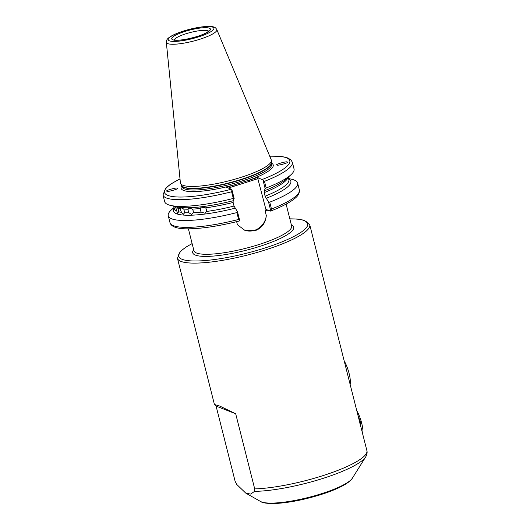 <?xml version="1.0" encoding="UTF-8"?>
<svg xmlns="http://www.w3.org/2000/svg" width="530" height="530" viewBox="0 0 530 530"><rect width="100%" height="100%" fill="white"/><g stroke="black" fill="none" stroke-linecap="round" stroke-linejoin="round"><path stroke-width="0.79" d="M254.705 488.905L254.519 491.376L250.71 494.099L245.734 493.092L236.724 484.427L235.115 481.267L216.094 406.106L214.431 404.483L219.831 406.106L235.684 413.744L254.705 488.905A68.237 14.045 -14.2 0 0 322.379 475.821A68.237 14.045 -14.2 0 0 366.892 450.639L309.752 224.806A68.237 14.045 165.8 0 1 265.232 249.988A68.237 14.045 165.8 0 1 177.437 258.289L180.18 251.598L185.646 247.291L192.125 243.561M188.097 209.211L188.587 207.899L192.41 209.105L193.258 210.894L193.331 212.722L191.661 214.57L189.011 212.828L188.21 211.019L188.097 209.211A59.055 12.15 165.8 0 1 183.791 209.072L180.591 207.548L180.763 210.496L181.472 212.338L183.188 214.425L184.705 212.689L183.791 209.072M200.32 208.495L201.142 207.091L205.66 207.846L206.581 209.595L206.574 211.463L205.09 213.292L201.234 212.113L200.34 210.35L200.32 208.495A59.055 12.15 165.8 0 1 192.41 209.105M176.45 206.832L177.769 208.138L178.424 210.006L178.683 211.755L177.477 213.338L175.496 206.601M277.163 164.969C273.685 164.83 287.306 160.862 287.214 162.041C290.698 162.18 277.071 166.155 277.163 164.969L276.978 164.684M177.159 188.249C180.644 188.388 167.016 192.357 167.109 191.178C163.631 191.032 177.258 187.064 177.159 188.249L177.292 188.322M270.459 211.079L270.777 210.841L268.518 201.923L269.743 202.162L271.486 209.032L270.459 211.079L266.133 209.482L265.199 211.218L266.298 215.584A16.9 15.893 -68.7 0 1 254.44 230.338A16.9 15.893 -68.7 0 1 244.463 230.139M266.298 215.584C265.576 223.044 261.886 228.072 255.241 230.649L244.708 230.232L237.427 224.74L236.652 221.666M240.766 177.431A46.879 9.646 165.8 0 1 180.657 183.638A46.879 9.646 165.8 0 1 180.405 182.837L166.321 42.254A26.036 5.36 165.8 0 0 199.843 39.253A26.036 5.36 165.8 0 0 216.777 29.488L271.254 159.848A46.879 9.646 165.8 0 1 271.413 160.676A46.879 9.646 165.8 0 1 240.766 177.431M180.014 178.968A64.62 13.296 -14.2 0 0 170.932 196.272A64.62 13.296 -14.2 0 0 231.431 189.243L226.502 187.322L257.52 177.484L265.888 209.383A16.9 15.893 -68.7 0 1 266.007 209.88M231.617 191.761A66.72 13.727 165.8 0 1 162.988 194.967L164.678 201.638A66.72 13.727 -14.2 0 0 170.342 205.362A66.72 13.727 -14.2 0 0 233.306 198.439L231.617 191.761L231.948 189.813L234.154 198.525L233.154 200.731L233.12 202.46L234.035 206.071L237.506 211.761L239.759 220.672L239.447 220.917M266.166 188.011A66.72 13.727 -14.2 0 0 290.818 174.88A66.72 13.727 -14.2 0 0 294.031 168.904L292.348 162.233A66.72 13.727 165.8 0 1 264.477 181.34L266.166 188.011L265.172 188.687L262.966 179.975L257.52 177.484M269.83 188.534L267.438 189.561A60.625 12.475 -14.2 0 1 264.165 190.893L265.172 188.687M267.438 189.561A60.625 12.475 -14.2 0 0 286.048 179.166L290.818 174.88M268.518 201.923L265.053 196.232L264.165 190.893M269.743 202.162A66.72 13.727 -14.2 0 0 297.615 183.049A66.72 13.727 -14.2 0 0 291.944 179.326L288.558 178.511M266.06 198.366A60.625 12.475 -14.2 0 0 288.645 178.862M262.966 179.975L264.477 181.34M234.154 198.525L233.306 198.439M170.342 205.362L176.583 206.866A60.625 12.475 -14.2 0 0 197.895 207.157A60.625 12.475 -14.2 0 0 233.154 200.731M174.059 207.482L171.468 209.814A66.72 13.727 -14.2 0 0 168.255 215.783A66.72 13.727 -14.2 0 0 236.883 212.583L237.506 211.761M174.145 207.833A60.625 12.475 -14.2 0 0 235.042 208.204M239.759 220.672L238.619 219.453L236.883 212.583M231.431 189.243L231.948 189.813M266.305 209.456L265.888 209.383M258.103 178.61L228.357 188.044M249.981 181.187L249.391 180.061A47.508 9.778 165.8 0 0 271.453 163.094M235.207 185.871L234.624 184.745A47.508 9.778 165.8 0 1 181.777 185.785M216.094 406.106L235.684 413.744M356.776 410.664A15.748 4.266 72.4 0 1 362.752 434.302M360.102 424.205L360.983 423.609L357.803 414.738M360.983 423.609L359.976 423.708M359.784 422.927L360.009 423.669M344.175 360.87A15.748 4.266 72.4 0 1 350.323 380.633A15.748 4.266 72.4 0 1 350.151 384.502M208.654 31.21A17.848 3.67 -14.2 0 0 185.917 33.768A17.848 3.67 -14.2 0 0 174.29 39.902M197.398 36.451A19.948 4.107 165.8 0 1 172.773 39.79A19.948 4.107 165.8 0 1 184.745 31.515A19.948 4.107 165.8 0 1 209.376 28.183A19.948 4.107 165.8 0 1 197.398 36.451M183.605 31.071A23.545 4.843 -14.2 0 0 169.474 40.837A23.545 4.843 -14.2 0 0 198.538 36.895A23.545 4.843 -14.2 0 0 212.676 27.136A23.545 4.843 -14.2 0 0 183.605 31.071M291.381 224.972A52.072 10.719 165.8 0 1 259.7 246.397A52.072 10.719 165.8 0 1 209.847 256.308A52.072 10.719 165.8 0 1 193.675 249.696M188.395 228.821L193.934 250.723A50.39 10.368 -14.2 0 0 258.766 244.595A50.39 10.368 -14.2 0 0 291.639 225.999L286.101 204.096M192.145 243.641A66.561 13.7 -14.2 0 0 190.674 260.866A66.561 13.7 -14.2 0 0 264.298 248.192A66.561 13.7 -14.2 0 0 289.85 218.916M352.357 478.192C351.423 479.948 348.978 482.048 345.03 484.493C339.067 488.004 331.018 491.376 320.889 494.596C304.081 499.797 288.91 502.758 275.368 503.493C267.272 503.626 262.31 502.943 260.475 501.44A48.475 9.977 -14.2 0 0 321.273 493.781A48.475 9.977 -14.2 0 0 352.357 478.192L365.673 456.94A67.012 13.793 165.8 0 1 322.697 478.491A67.012 13.793 165.8 0 1 254.519 491.376M271.413 160.676L271.367 162.889A46.295 9.527 165.8 0 1 241.11 179.438A46.295 9.527 165.8 0 1 181.75 185.566L180.657 183.638M271.367 162.79A46.249 9.52 165.8 0 1 241.17 179.736A46.249 9.52 165.8 0 1 181.704 185.473L182.022 186.759A46.249 9.52 165.8 0 0 241.528 181.134A46.249 9.52 165.8 0 0 271.698 164.068L271.367 162.776M193.331 212.722A59.055 12.15 -14.2 0 0 201.234 212.113M206.574 211.463A59.055 12.15 -14.2 0 0 234.035 206.071M233.12 202.46A59.055 12.15 165.8 0 1 205.66 207.846M178.683 211.755A59.055 12.15 -14.2 0 0 181.472 212.338M180.558 208.727A59.055 12.15 165.8 0 1 177.769 208.138M184.705 212.689A59.055 12.15 -14.2 0 0 189.011 212.828M262.449 179.405A64.62 13.296 -14.2 0 0 269.757 156.257M265.053 196.232A59.055 12.15 -14.2 0 0 288.85 179.663L288.227 177.206M287.903 177.504A59.055 12.15 165.8 0 1 264.139 192.622M271.486 209.032A66.72 13.727 -14.2 0 0 299.351 189.925L297.615 183.049M175.721 207.382A59.055 12.15 165.8 0 1 174.158 206.283M173.727 206.177L174.35 208.641A59.055 12.15 -14.2 0 0 176.642 210.993M239.573 220.93C220.189 225.833 203.547 228.456 189.647 228.808C177.855 229.139 171.309 227.085 169.991 222.653A66.72 13.727 -14.2 0 0 238.619 219.453M267.902 210.079A50.39 10.368 165.8 0 1 265.199 211.218M174.277 40.353L173.913 39.763L176.444 40.167C181.426 40.306 188.369 39.061 197.266 36.444C201.519 35.073 204.772 33.721 207.025 32.383L208.919 30.906L208.88 31.595M216.777 29.488C215.213 27.229 214.637 26.268 205.984 26.5C199.114 27.01 191.602 28.527 183.453 31.058C178.557 32.615 174.575 34.251 171.508 35.96L168.732 37.802C167.043 39.101 166.241 40.585 166.321 42.254M365.673 456.94C367.025 454.614 367.429 452.514 366.892 450.639M177.437 258.289L214.431 404.483M260.475 501.44L245.734 493.092M292.348 162.233L290.778 159.662L286.604 157.456L280.635 156.35L269.717 156.171M299.351 189.925C299.901 195.504 294.806 198.505 291.56 200.863C286.472 204.216 279.482 207.627 270.611 211.086M169.991 222.653L168.255 215.783M196.345 207.303L197.895 207.157M162.988 194.967L165.764 188.031L170.759 184.042L180.008 178.875M309.752 224.806L304.16 220.228L296.787 218.996L289.831 218.837"/></g></svg>
